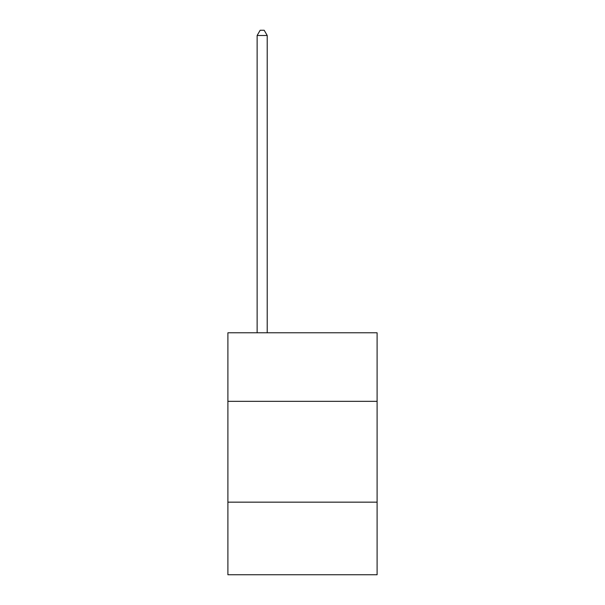 <?xml version="1.0" encoding="UTF-8"?>
<svg xmlns="http://www.w3.org/2000/svg" width="605" height="605" viewBox="0 0 605 605"><rect width="100%" height="100%" fill="white"/><g stroke="black" fill="none" stroke-linecap="round" stroke-linejoin="round"><path stroke-width="0.91" d="M227.896 401.342L377.104 401.342L377.104 332.788L227.896 332.788L227.896 574.75L377.104 574.75L377.104 502.158L227.896 502.158M377.104 502.158L377.104 401.342M267.213 332.788L267.213 35.491L257.133 35.491L257.133 332.788M257.133 35.491L260.158 30.25L264.188 30.25L267.213 35.491"/></g></svg>
